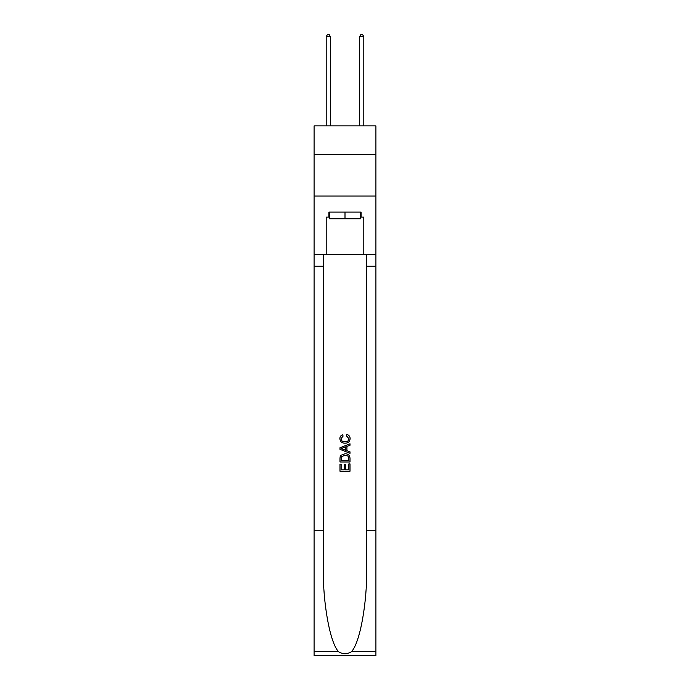 <?xml version="1.0" encoding="UTF-8"?>
<svg xmlns="http://www.w3.org/2000/svg" width="690" height="690" viewBox="0 0 690 690"><rect width="100%" height="100%" fill="white"/><g stroke="black" fill="none" stroke-linecap="round" stroke-linejoin="round"><path stroke-width="1.03" d="M375.912 154.293L375.912 125.891L314.088 125.891L314.088 154.293L375.912 154.293L375.912 196.055L314.088 196.055L314.088 154.293M360.62 212.097L360.62 218.782L329.38 218.782L329.38 212.097M345 212.097L345 218.782M348.847 463.904L348.847 469.821L345.38 469.821L348.855 469.821L348.847 463.904L350.011 463.904L350.011 471.227L339.98 471.227L339.98 464.163L339.98 471.227M344.224 464.551L344.224 469.821L341.136 469.821L344.224 469.821L344.224 464.551L345.38 464.551L345.38 469.821M340.843 455.322L340.127 456.78L340.843 455.322L344.94 453.753C348.148 453.735 349.839 455.288 350.011 458.384L350.011 461.981L339.98 461.981L339.98 458.548L339.98 461.981M346.803 434.476L346.466 435.89L346.803 434.476C348.924 435.028 350.037 436.391 350.14 438.564C349.865 441.643 348.131 443.196 344.922 443.213L344.922 443.213C341.843 443.144 340.153 441.609 339.851 438.599L339.851 438.599C339.911 436.615 340.877 435.33 342.766 434.735L343.068 436.149L341.015 438.668C341.309 440.832 342.611 441.876 344.914 441.798C347.26 441.928 348.614 440.893 348.976 438.702L346.466 435.89M351.46 651.688L375.912 651.688L375.912 655.5L314.088 655.5L314.088 530.196L323.239 530.196L323.239 567.447C322.791 603.06 330.018 642.83 338.54 651.688C342.844 654.439 347.148 654.439 351.46 651.688C359.982 642.83 367.209 603.06 366.761 567.447L366.761 254.532M339.98 447.75L339.98 449.345L350.011 453.321L339.98 449.345L339.98 447.75L350.011 443.774L339.98 447.75M366.761 530.196L375.912 530.196L375.912 196.055M314.088 530.196L314.088 196.055M323.239 254.532L323.239 530.196M375.912 651.688L375.912 530.196M314.088 254.532L326.206 254.532L326.206 217.109L329.38 217.109M360.62 217.109L361.12 217.109L361.12 212.097L328.88 212.097L328.88 217.109M361.12 217.109L363.794 217.109L363.794 254.532L375.912 254.532M326.206 254.532L363.794 254.532M350.011 443.774L350.011 445.274L346.923 446.413L346.923 450.682L350.011 451.821L350.011 453.321M342.99 449.233L345.768 450.26L345.768 446.835L341.136 448.552L342.99 449.233M345.768 446.835L345.768 450.26M339.98 458.548L340.127 456.78M348.139 456.133L348.847 460.566L348.139 456.133L344.922 455.167L341.343 456.875L341.136 460.566L348.855 460.566L341.136 460.566M339.98 464.163L341.136 464.163L341.136 469.821M330.381 125.891L330.381 36.674L326.206 36.674L326.206 125.891M326.206 36.674L327.457 34.5L329.13 34.5L330.381 36.674M363.794 125.891L363.794 36.674L359.619 36.674L359.619 125.891M359.619 36.674L360.87 34.5L362.543 34.5L363.794 36.674M366.761 266.228L375.912 266.228M323.239 266.228L314.088 266.228M314.088 651.688L338.54 651.688"/></g></svg>
